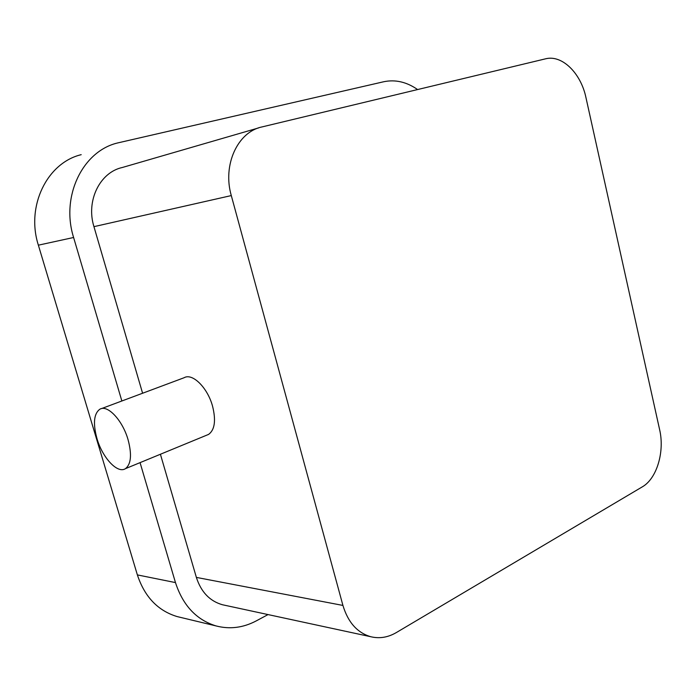 <?xml version="1.0" encoding="UTF-8"?>
<svg xmlns="http://www.w3.org/2000/svg" width="696" height="696" viewBox="0 0 696 696"><rect width="100%" height="100%" fill="white"/><g stroke="black" fill="none" stroke-linecap="round" stroke-linejoin="round"><path stroke-width="1.04" d="M101.433 408.622L184.092 377.737C192.427 372.734 207.634 387.707 212.584 406.281C216.091 420.506 214.76 429.876 208.6 434.4L206.677 435.191M128.09 439.785C122.644 420.384 107.567 404.341 99.859 409.213C93.847 413.659 92.881 423.429 96.953 438.524C102.416 457.707 117.511 474.002 125.41 468.669C131.1 464.249 131.996 454.627 128.09 439.785M231.298 195.576C222.389 165.065 237.614 131.935 261.879 126.959L545.551 58.821C562.02 54.488 580.899 73.176 585.945 97.544L659.617 429.615C664.828 451.704 656.841 478.683 642.243 486.895L396.285 632.594C387.968 637.432 379.485 638.815 370.829 636.736C357.335 632.812 348.035 622.372 342.928 605.433L231.298 195.576L93.943 226.652C85.834 200.787 99.911 172.26 122.383 167.475L258.573 127.925M268.038 614.577L256.206 620.919C243.121 627.809 229.758 629.48 216.108 625.939C196.481 619.927 182.926 605.485 175.47 582.587L140.061 462.64M224.651 605.224L222.468 604.754C209.783 601.144 201.083 592.026 196.368 577.402L160.411 454.253M142.593 393.24L93.943 226.652M121.861 400.992L73.602 237.493C60.639 196.524 82.537 151.249 117.52 142.976L383.687 81.754C395.302 79.318 406.612 81.919 417.609 89.558M81.197 154.677C47.102 162.812 25.804 206.138 38.367 245.175L137.373 574.905C144.629 596.82 157.861 610.705 177.071 616.56L180.421 617.369M196.368 577.402L342.928 605.433M38.367 245.175L73.602 237.493M137.373 574.905L175.47 582.587M125.41 468.669L208.6 434.4M370.829 636.736L222.468 604.754M216.108 625.939L177.071 616.56"/></g></svg>
